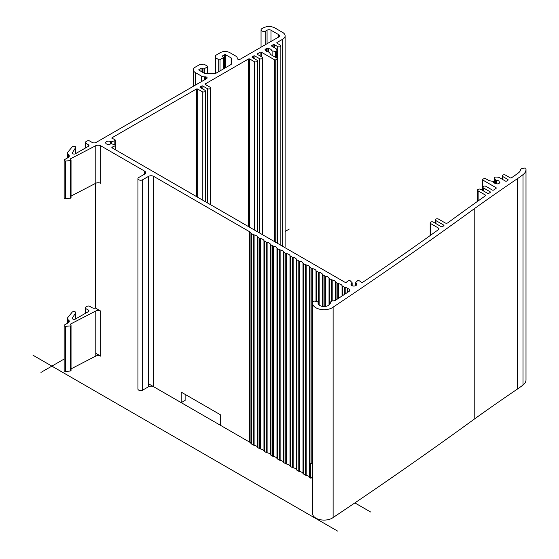 <?xml version="1.0" encoding="UTF-8"?>
<svg xmlns="http://www.w3.org/2000/svg" width="559" height="559" viewBox="0 0 559 559"><rect width="100%" height="100%" fill="white"/><g stroke="black" fill="none" stroke-linecap="round" stroke-linejoin="round"><path stroke-width="0.84" d="M137.94 178.635A2.76 1.593 0 0 0 139.638 180.11A2.76 1.593 0 0 0 142.65 179.76L148.505 176.378A3.682 2.124 180 0 1 153.711 176.378L249.733 231.817A4.598 2.655 180 0 1 250.942 233.054A1.838 1.062 0 0 0 251.431 233.55L253.241 234.598A1.838 1.062 0 0 0 254.1 234.878A4.598 2.655 180 0 1 257.454 236.813A1.838 1.062 0 0 0 257.937 237.302L259.753 238.351A1.838 1.062 0 0 0 260.606 238.63A4.598 2.655 180 0 1 263.96 240.566A1.838 1.062 0 0 0 264.442 241.062L266.259 242.11A1.838 1.062 0 0 0 267.111 242.389A4.598 2.655 180 0 1 270.465 244.325A1.838 1.062 0 0 0 270.947 244.821L272.764 245.869A1.838 1.062 0 0 0 273.624 246.149A4.598 2.655 180 0 1 276.971 248.084A1.838 1.062 0 0 0 277.46 248.573L279.269 249.621A1.838 1.062 0 0 0 280.129 249.901A4.598 2.655 180 0 1 283.483 251.836A1.838 1.062 0 0 0 283.965 252.333L285.782 253.381A1.838 1.062 0 0 0 286.634 253.66A4.598 2.655 180 0 1 289.988 255.596A1.838 1.062 0 0 0 290.47 256.092L292.287 257.14A1.838 1.062 0 0 0 293.14 257.419A4.598 2.655 180 0 1 296.494 259.355A1.838 1.062 0 0 0 296.976 259.844L298.792 260.892A1.838 1.062 0 0 0 299.652 261.172A4.598 2.655 180 0 1 302.999 263.107A1.838 1.062 0 0 0 303.488 263.603L305.298 264.652A1.838 1.062 0 0 0 306.157 264.931A4.598 2.655 180 0 1 309.511 266.867A1.838 1.062 0 0 0 309.993 267.363L311.81 268.411A1.838 1.062 0 0 0 312.663 268.69A4.598 2.655 180 0 1 316.017 270.626A1.838 1.062 0 0 0 316.499 271.115L318.316 272.163A1.838 1.062 0 0 0 319.168 272.443A4.598 2.655 180 0 1 322.522 274.378A1.838 1.062 0 0 0 323.004 274.874L324.821 275.922A1.838 1.062 0 0 0 325.68 276.202A4.598 2.655 180 0 1 329.027 278.137A1.838 1.062 0 0 0 329.517 278.634L331.326 279.682A1.838 1.062 0 0 0 332.186 279.961A4.598 2.655 180 0 1 335.54 281.89A1.838 1.062 0 0 0 336.022 282.386L337.839 283.434A1.838 1.062 0 0 0 338.691 283.713A4.598 2.655 180 0 1 342.045 285.649A1.838 1.062 0 0 0 342.527 286.145L344.344 287.193A1.838 1.062 0 0 0 345.196 287.473A4.598 2.655 180 0 1 347.342 288.171L349.04 289.15A2.76 1.593 180 0 1 349.85 290.282A2.76 1.593 180 0 1 349.158 291.33L335.826 300.078A4.144 2.39 180 0 1 332.752 300.889A0.922 0.531 0 0 0 332.109 301.042L330.69 301.86A0.922 0.531 0 0 0 330.418 302.237A0.922 0.531 0 0 0 330.425 302.265A7.365 4.248 180 0 1 330.432 302.51A7.365 4.248 180 0 1 328.28 305.514A5.981 3.452 180 0 1 321.76 306.262A5.981 3.452 180 0 1 318.064 303.076A5.981 3.452 180 0 1 318.106 302.692A1.838 1.062 0 0 0 318.113 302.573A1.838 1.062 0 0 0 316.904 301.574L315.136 301.196A1.838 1.062 0 0 0 312.691 302.035A11.501 6.638 0 0 0 312.544 303.076A11.501 6.638 0 0 0 320.307 309.351A11.501 6.638 0 0 0 333.115 307.157A5285.275 3051.427 0 0 0 474.78 208.381A2464.009 1422.585 180 0 1 517.354 178.719A159.944 92.347 0 0 0 523.028 174.646A14.583 8.42 0 0 0 525.998 169.559A14.583 8.42 0 0 0 525.879 168.504A0.922 0.531 0 0 0 524.789 168.049L523.385 168.21A3.682 2.124 0 0 0 520.429 170.083A9.063 5.234 180 0 1 518.633 172.717A154.424 89.154 180 0 1 513.155 176.651A2469.536 1425.771 0 0 0 511.506 177.769A0.922 0.531 180 0 1 510.157 177.804L505.455 175.086A1.838 1.062 0 0 0 503.449 174.855A1.838 1.062 0 0 0 502.31 175.84A1.838 1.062 0 0 0 502.855 176.588L507.872 179.488A0.922 0.531 180 0 1 508.145 179.865A0.922 0.531 180 0 1 507.928 180.208L506.733 181.018A0.922 0.531 180 0 1 505.378 181.053L499.599 177.713A3.682 2.124 0 0 0 497.517 177.112A8.28 4.779 0 0 0 495.218 177.112A0.922 0.531 0 0 0 494.422 177.636A0.922 0.531 0 0 0 494.456 177.776L495.4 179.809A0.922 0.531 0 0 0 496.301 180.201A2.851 1.649 180 0 1 499.194 181.794A0.922 0.531 0 0 0 499.466 182.15L499.599 182.227A0.922 0.531 180 0 1 499.872 182.597A0.922 0.531 180 0 1 499.599 182.975L498.3 183.729A0.922 0.531 180 0 1 496.993 183.729L496.86 183.652A0.922 0.531 0 0 0 496.245 183.492A2.851 1.649 180 0 1 493.492 181.85A2.851 1.649 180 0 1 493.492 181.822A0.922 0.531 0 0 0 492.814 181.305L490.187 180.892A3.682 2.124 180 0 1 488.531 180.347L485.408 178.538A0.922 0.531 0 0 0 484.108 178.538L482.801 179.292A0.922 0.531 0 0 0 482.536 179.67A0.922 0.531 0 0 0 482.801 180.04L495.994 187.656A0.922 0.531 180 0 1 496.259 188.034A0.922 0.531 180 0 1 496.05 188.369A2469.529 1425.771 0 0 0 493.688 190.011A0.922 0.531 180 0 1 492.325 190.046L485.932 186.357A1.838 1.062 0 0 0 483.926 186.126A1.838 1.062 0 0 0 482.794 187.111A1.838 1.062 0 0 0 483.332 187.859L490.089 191.758A0.922 0.531 180 0 1 490.355 192.135A0.922 0.531 180 0 1 490.145 192.478L488.971 193.295A0.922 0.531 180 0 1 487.609 193.337L480.726 189.361A1.838 1.062 0 0 0 478.721 189.131A1.838 1.062 0 0 0 477.589 190.116A1.838 1.062 0 0 0 478.127 190.864L485.38 195.056A0.922 0.531 180 0 1 485.652 195.433A0.922 0.531 180 0 1 485.443 195.769A2469.536 1425.771 0 0 0 453.691 218.534A3336.755 1926.461 180 0 1 447.85 222.803A1.838 1.062 180 0 1 445.104 222.894L438.515 219.086A1.838 1.062 0 0 0 436.509 218.855A1.838 1.062 0 0 0 435.37 219.841A1.838 1.062 0 0 0 435.915 220.588L443.678 225.074A0.922 0.531 180 0 1 443.944 225.452A0.922 0.531 180 0 1 443.748 225.78L442.595 226.619A0.922 0.531 180 0 1 441.219 226.661L433.309 222.098A1.838 1.062 0 0 0 430.709 222.098A1.838 1.062 0 0 0 430.164 222.845A1.838 1.062 0 0 0 430.709 223.6L438.473 228.079A1.838 1.062 180 0 1 439.011 228.834A1.838 1.062 180 0 1 438.612 229.497A3336.755 1926.461 180 0 1 362.658 282.33A0.922 0.531 180 0 1 361.191 282.204A8.28 4.779 0 0 0 358.85 280.604A0.922 0.531 0 0 0 357.501 280.765L355.678 282.581A0.922 0.531 0 0 0 355.552 282.847A0.922 0.531 0 0 0 355.831 283.231A2.851 1.649 180 0 1 356.698 284.412A2.851 1.649 180 0 1 353.847 286.061A2.851 1.649 180 0 1 350.996 284.412A2.851 1.649 180 0 1 351.863 283.231A0.922 0.531 0 0 0 352.142 282.847A0.922 0.531 0 0 0 352.016 282.581L350.193 280.765A0.922 0.531 0 0 0 348.844 280.604A8.28 4.779 0 0 0 346.503 282.204A0.922 0.531 180 0 1 345.036 282.33L112.128 147.862A0.922 0.531 180 0 1 111.856 147.485A0.922 0.531 180 0 1 112.352 147.017A8.28 4.779 0 0 0 115.119 145.668A0.922 0.531 0 0 0 115.308 145.347A0.922 0.531 0 0 0 114.847 144.886L111.695 143.831A0.922 0.531 0 0 0 110.57 143.922A2.851 1.649 180 0 1 107.454 144.306A2.851 1.649 180 0 1 105.672 142.776A2.851 1.649 180 0 1 107.454 141.252A2.851 1.649 180 0 1 110.57 141.63A0.922 0.531 0 0 0 111.695 141.72L114.847 140.672A0.922 0.531 0 0 0 115.308 140.211A0.922 0.531 0 0 0 115.119 139.89A8.28 4.779 0 0 0 112.352 138.541A0.922 0.531 180 0 1 111.856 138.066A0.922 0.531 180 0 1 112.128 137.689L196.37 89.056A0.922 0.531 180 0 1 197.669 89.056L202.225 91.683A1.838 1.062 0 0 0 204.231 91.914A1.838 1.062 0 0 0 205.37 90.935A1.838 1.062 0 0 0 204.825 90.181L200.276 87.553A0.922 0.531 180 0 1 200.003 87.176A0.922 0.531 180 0 1 200.276 86.799L201.575 86.051A0.922 0.531 180 0 1 202.875 86.051L207.431 88.678A1.838 1.062 0 0 0 209.436 88.909A1.838 1.062 0 0 0 210.575 87.931A1.838 1.062 0 0 0 210.03 87.176L205.481 84.549A0.922 0.531 180 0 1 205.209 84.171A0.922 0.531 180 0 1 205.481 83.794L248.427 59.002A0.922 0.531 180 0 1 249.726 59.002L254.282 61.63A1.838 1.062 0 0 0 256.288 61.86A1.838 1.062 0 0 0 257.426 60.882A1.838 1.062 0 0 0 256.881 60.127L252.333 57.5A0.922 0.531 180 0 1 252.06 57.123A0.922 0.531 180 0 1 252.333 56.745L253.632 55.998A0.922 0.531 180 0 1 254.932 55.998L259.488 58.625A1.838 1.062 0 0 0 261.493 58.856A1.838 1.062 0 0 0 262.632 57.87A1.838 1.062 0 0 0 262.087 57.123L257.538 54.496A0.922 0.531 180 0 1 257.266 54.118A0.922 0.531 180 0 1 257.538 53.741L260.138 52.239A0.922 0.531 180 0 1 261.437 52.239L274.455 59.75A0.922 0.531 0 0 0 275.755 59.75L277.054 59.002A0.922 0.531 0 0 0 277.327 58.625A0.922 0.531 0 0 0 277.054 58.248L271.122 54.824A3.682 2.124 180 0 1 270.235 53.909L269.529 52.392A0.922 0.531 0 0 0 268.627 51.994A2.851 1.649 180 0 1 265.728 50.408A0.922 0.531 0 0 0 265.462 50.051L265.329 49.975A0.922 0.531 180 0 1 265.057 49.597A0.922 0.531 180 0 1 265.329 49.22L266.629 48.472A0.922 0.531 180 0 1 267.929 48.472L268.061 48.549A0.922 0.531 0 0 0 268.683 48.703A2.851 1.649 180 0 1 271.436 50.352A2.851 1.649 180 0 1 271.436 50.373A0.922 0.531 0 0 0 272.114 50.897L275.636 51.442A0.922 0.531 0 0 0 276.789 51.002A8.28 4.779 0 0 0 276.866 50.352A8.28 4.779 0 0 0 276.782 49.674A3.682 2.124 0 0 0 275.741 48.472L271.849 46.229A0.922 0.531 180 0 1 271.583 45.852A0.922 0.531 180 0 1 271.849 45.475L273.155 44.727A0.922 0.531 180 0 1 274.455 44.727L277.704 46.6A1.838 1.062 0 0 0 279.717 46.83A1.838 1.062 0 0 0 280.849 45.852A1.838 1.062 0 0 0 280.311 45.097L277.054 43.225A0.922 0.531 180 0 1 276.789 42.847A0.922 0.531 180 0 1 277.054 42.47L282.686 39.221A8.28 4.779 0 0 0 285.111 35.839A8.28 4.779 0 0 0 282.686 32.457L274.874 27.95A8.28 4.779 0 0 0 263.163 27.95L261.864 28.705A2.76 1.593 0 0 0 261.053 29.83A2.76 1.593 0 0 0 262.758 31.304A2.76 1.593 0 0 0 265.77 30.955L267.069 30.207A2.76 1.593 180 0 1 270.975 30.207L278.78 34.714A2.76 1.593 180 0 1 279.591 35.839A2.76 1.593 180 0 1 278.78 36.964L240.356 59.149A1.838 1.062 180 0 1 238.351 59.387A1.838 1.062 180 0 1 237.212 58.409L237.212 58.003A4.598 2.655 0 0 0 235.863 56.138L229.784 52.63A6.624 3.822 0 0 0 220.414 52.63L215.515 55.46A0.922 0.531 0 0 0 215.243 55.837A0.922 0.531 0 0 0 215.515 56.214L215.557 56.235A0.922 0.531 180 0 1 215.83 56.613A0.922 0.531 180 0 1 215.557 56.99L215.515 57.018A0.922 0.531 0 0 0 215.243 57.395A0.922 0.531 0 0 0 215.515 57.766L218.723 59.617A0.922 0.531 0 0 0 220.022 59.617L223.146 57.815A0.922 0.531 0 0 0 223.418 57.437A0.922 0.531 0 0 0 223.146 57.067L222.496 56.69A0.922 0.531 180 0 1 222.223 56.312A0.922 0.531 180 0 1 222.496 55.935L224.445 54.81A0.922 0.531 180 0 1 225.752 54.81L231.153 57.933A1.838 1.062 180 0 1 231.692 58.674L231.74 63.237A3.682 2.124 180 0 1 230.657 64.746L216.284 73.047A3.682 2.124 180 0 1 213.657 73.676L205.768 73.648A1.838 1.062 180 0 1 204.475 73.334L199.067 70.217A0.922 0.531 180 0 1 198.801 69.84A0.922 0.531 180 0 1 199.067 69.463L201.023 68.338A0.922 0.531 180 0 1 202.323 68.338L202.973 68.715A0.922 0.531 0 0 0 204.273 68.715L207.396 66.905A0.922 0.531 0 0 0 207.668 66.535A0.922 0.531 0 0 0 207.396 66.158L204.189 64.306A0.922 0.531 0 0 0 202.889 64.306L202.84 64.334A0.922 0.531 180 0 1 201.54 64.334L201.499 64.306A0.922 0.531 0 0 0 200.192 64.306L195.294 67.136A6.624 3.822 0 0 0 193.351 69.84A6.624 3.822 0 0 0 195.294 72.544L201.373 76.052A4.598 2.655 0 0 0 204.601 76.828L205.3 76.835A1.838 1.062 180 0 1 207.123 77.897A1.838 1.062 180 0 1 206.585 78.644L96.078 142.447A2.76 1.593 180 0 1 92.172 142.447L89.706 141.022A1.838 1.062 0 0 0 87.099 141.022L85.8 141.776A1.838 1.062 0 0 0 85.261 142.524A1.838 1.062 0 0 0 85.793 143.272L88.434 144.809A1.838 1.062 180 0 1 88.965 145.557A1.838 1.062 180 0 1 88.42 146.311L75.088 153.928A1.838 1.062 180 0 1 72.328 153.005A1.838 1.062 180 0 1 72.439 152.642L75.591 147.653A1.838 1.062 0 0 0 75.696 147.29A1.838 1.062 0 0 0 74.179 146.241A1.838 1.062 0 0 0 72.132 146.926L67.688 152.355A3.682 2.124 0 0 0 67.394 153.18A3.682 2.124 0 0 0 68.422 154.654A3.682 2.124 180 0 1 69.288 156.031A3.682 2.124 180 0 1 68.128 157.575L64.509 159.664A1.384 0.797 0 0 0 64.138 160.209A1.384 0.797 0 0 0 65.696 160.999L70.399 160.636A0.922 0.531 0 0 0 71.042 160.133A0.922 0.531 0 0 0 71 159.972L70.56 159.175A0.922 0.531 180 0 1 70.518 159.015A0.922 0.531 180 0 1 70.846 158.602L95.785 145.682A3.682 2.124 180 0 1 100.753 145.808L144.599 171.124A3.682 2.124 180 0 1 145.682 172.626A3.682 2.124 180 0 1 144.599 174.128L138.744 177.51A2.76 1.593 0 0 0 137.94 178.635L137.94 389.022A2.76 1.593 0 0 0 139.638 390.496A2.76 1.593 0 0 0 142.65 390.147L148.505 386.765A3.682 2.124 180 0 1 153.711 386.765L181.221 402.648L181.221 392.132L220.267 414.673L220.267 425.189L249.733 442.204A4.598 2.655 180 0 1 250.942 443.441A1.838 1.062 0 0 0 251.431 443.937L253.241 444.985A1.838 1.062 0 0 0 254.1 445.264A4.598 2.655 180 0 1 257.454 447.2A1.838 1.062 0 0 0 257.937 447.689L259.753 448.737A1.838 1.062 0 0 0 260.606 449.017A4.598 2.655 180 0 1 263.96 450.952A1.838 1.062 0 0 0 264.442 451.448L266.259 452.497A1.838 1.062 0 0 0 267.111 452.776A4.598 2.655 180 0 1 270.465 454.712A1.838 1.062 0 0 0 270.947 455.208L272.764 456.256A1.838 1.062 0 0 0 273.624 456.535A4.598 2.655 180 0 1 276.971 458.464A1.838 1.062 0 0 0 277.46 458.96L279.269 460.008A1.838 1.062 0 0 0 280.129 460.288A4.598 2.655 180 0 1 283.483 462.223A1.838 1.062 0 0 0 283.965 462.719L285.782 463.767A1.838 1.062 0 0 0 286.634 464.047A4.598 2.655 180 0 1 289.988 465.982A1.838 1.062 0 0 0 290.47 466.479L292.287 467.52A1.838 1.062 0 0 0 293.14 467.799A4.598 2.655 180 0 1 296.494 469.735A1.838 1.062 0 0 0 296.976 470.231L298.792 471.279A1.838 1.062 0 0 0 299.652 471.558A4.598 2.655 180 0 1 302.999 473.494A1.838 1.062 0 0 0 303.488 473.99L305.298 475.038A1.838 1.062 0 0 0 306.157 475.318A4.598 2.655 180 0 1 309.511 477.253A1.838 1.062 0 0 0 309.993 477.742L310.713 478.162L310.713 463.131L311.81 463.767A1.838 1.062 0 0 0 312.544 464.026M100.753 145.808L100.753 183.373A3.682 2.124 0 0 0 95.785 183.247L71.042 196.076M64.138 160.209L64.138 197.774A1.384 0.797 0 0 0 65.696 198.564L70.399 198.207A0.922 0.531 0 0 0 71.042 197.704A0.922 0.531 0 0 0 71 197.544M95.421 183.436L95.421 308.03A2.76 1.593 0 0 1 92.172 307.75L89.706 306.325A1.838 1.062 0 0 0 87.099 306.325L85.8 307.073A1.838 1.062 0 0 0 85.261 307.827A1.838 1.062 0 0 0 85.793 308.575L88.434 310.112L88.434 311.608A1.838 1.062 0 0 0 88.965 310.86A1.838 1.062 0 0 0 88.434 310.112M312.544 477.106L310.713 478.162M312.544 303.076L312.544 513.455A11.501 6.638 0 0 0 320.307 519.737A11.501 6.638 0 0 0 333.115 517.543A5285.275 3051.427 0 0 0 474.78 418.761A2464.009 1422.585 180 0 1 517.354 389.106A159.944 92.347 0 0 0 523.028 385.032A14.583 8.42 0 0 0 525.998 379.945L525.998 169.559M181.221 402.648L185.127 400.398L185.127 394.381M333.115 307.157L333.115 517.543M70.846 325.003L70.846 323.906L95.785 310.986A3.682 2.124 0 0 1 100.753 311.104L95.421 308.03M71.042 368.891L95.785 356.062A3.682 2.124 180 0 1 100.753 356.188L95.785 353.323M95.785 145.682L95.785 183.247M70.846 158.602L70.846 159.699M70.399 160.636L70.399 198.207M68.422 154.654L68.422 157.4M88.42 311.615L75.088 319.231A1.838 1.062 0 0 1 72.328 318.309A1.838 1.062 0 0 1 72.439 317.945L75.591 312.956A1.838 1.062 0 0 0 75.696 312.593A1.838 1.062 0 0 0 74.179 311.545A1.838 1.062 0 0 0 72.132 312.222L67.688 317.659A3.682 2.124 0 0 0 67.394 318.483A3.682 2.124 0 0 0 68.422 319.958L68.422 322.704M64.138 325.506L64.138 370.589A1.384 0.797 0 0 0 65.696 371.379L70.399 371.022L70.399 325.939L65.696 326.302A1.384 0.797 0 0 1 64.138 325.506A1.384 0.797 0 0 1 64.509 324.968L68.128 322.878A3.682 2.124 0 0 0 69.288 321.327A3.682 2.124 0 0 0 68.422 319.958M70.399 325.939A0.922 0.531 0 0 0 71.042 325.436A0.922 0.531 0 0 0 71 325.275L70.56 324.479A0.922 0.531 0 0 1 70.518 324.318A0.922 0.531 0 0 1 70.846 323.906M70.399 371.022A0.922 0.531 0 0 0 71.042 370.519A0.922 0.531 0 0 0 71 370.358M95.785 310.986L95.785 356.062M284.79 247.546A8.28 4.779 0 0 0 285.111 246.226L285.111 35.839M138.744 390.147A2.76 1.593 0 0 0 142.65 390.147L142.65 179.76M40.947 372.434L64.138 359.046M285.111 231.468L289.248 229.078M33.002 355.231L337.531 531.05M148.505 383.76L250.942 442.903M311.363 477.784L312.544 478.469M354.881 502.911L370.575 511.974M277.704 46.6L277.704 243.458M274.455 44.727L274.455 47.732M273.155 44.727L273.155 46.977M271.849 45.475L271.849 46.229M276.789 51.002L276.789 58.094M275.636 51.442L275.636 57.43M272.114 50.897L272.114 55.397M268.683 48.703L268.683 51.994M268.061 48.549L268.061 51.973M267.929 48.472L267.929 51.952M266.629 48.472L266.629 51.554M265.329 49.22L265.329 49.975M277.054 59.002L277.054 243.088M275.755 59.75L275.755 242.333M274.455 59.75L274.455 241.579M261.437 52.239L261.437 56.745M260.138 52.239L260.138 55.998M257.538 53.741L257.538 54.496M259.488 58.625L259.488 232.942M254.932 55.998L254.932 59.002M253.632 55.998L253.632 58.248M252.333 56.745L252.333 57.5M254.282 61.63L254.282 229.938M249.726 59.002L249.726 227.303M248.427 59.002L248.427 226.556M205.481 83.794L205.481 84.549M207.431 88.678L207.431 202.889M202.875 86.051L202.875 89.056M201.575 86.051L201.575 88.301M200.276 86.799L200.276 87.553M202.225 91.683L202.225 199.884M197.669 89.056L197.669 197.25M196.37 89.056L196.37 196.502M112.128 137.689L112.128 138.443M114.847 140.672L114.847 144.886M111.695 141.72L111.695 143.831M110.57 141.63L110.57 143.922M115.119 145.668L115.119 149.595M112.352 147.017L112.352 147.995M351.863 283.231L351.863 285.593M355.831 283.231L355.831 285.593M438.473 228.079L438.473 229.595M430.709 223.6L430.709 235.178M443.678 225.074L443.678 225.829M435.915 220.588L435.915 223.6M485.38 195.056L485.38 195.811M478.127 190.864L478.127 200.933M490.089 191.758L490.089 192.513M483.332 187.859L483.332 190.864M495.994 187.656L495.994 188.411M482.801 180.04L482.801 186.986M499.599 182.227L499.599 182.975M499.466 182.15L499.466 183.052M499.194 181.794L499.194 183.205M496.301 180.201L496.301 183.499M495.4 179.809L495.4 183.401M494.456 177.776L494.456 183.079M507.872 179.488L507.872 180.243M502.855 176.588L502.855 179.593M523.028 174.646L523.028 385.032M517.354 178.719L517.354 389.106M474.78 208.381L474.78 418.761M318.106 302.692L318.106 303.46M330.425 302.265L330.425 302.747M349.04 289.15L349.04 291.414M347.342 288.171L347.342 292.525M345.196 287.473L345.196 293.929M344.344 287.193L344.344 294.488M342.527 286.145L342.527 295.683M342.045 285.649L342.045 295.997M338.691 283.713L338.691 298.199M337.839 283.434L337.839 298.758M336.022 282.386L336.022 299.952M335.54 281.89L335.54 300.246M332.186 279.961L332.186 301.008M331.326 279.682L331.326 301.497M329.517 278.634L329.517 304.564M329.027 278.137L329.027 305.004M325.68 276.202L325.68 306.395M324.821 275.922L324.821 306.5M323.004 274.874L323.004 306.472M322.522 274.378L322.522 306.409M319.168 272.443L319.168 305.074M318.316 272.163L318.316 304.054M316.499 271.115L316.499 301.49M316.017 270.626L316.017 301.385M312.663 268.69L312.663 302.126M311.81 268.411L311.81 463.767M309.993 267.363L309.993 477.742M309.511 266.867L309.511 477.253M306.157 264.931L306.157 475.318M305.298 264.652L305.298 475.038M303.488 263.603L303.488 473.99M302.999 263.107L302.999 473.494M299.652 261.172L299.652 471.558M298.792 260.892L298.792 471.279M296.976 259.844L296.976 470.231M296.494 259.355L296.494 469.735M293.14 257.419L293.14 467.799M292.287 257.14L292.287 467.52M290.47 256.092L290.47 466.479M289.988 255.596L289.988 465.982M286.634 253.66L286.634 464.047M285.782 253.381L285.782 463.767M283.965 252.333L283.965 462.719M283.483 251.836L283.483 462.223M280.129 249.901L280.129 460.288M279.269 249.621L279.269 460.008M277.46 248.573L277.46 458.96M276.971 248.084L276.971 458.464M273.624 246.149L273.624 456.535M272.764 245.869L272.764 456.256M270.947 244.821L270.947 455.208M270.465 244.325L270.465 454.712M267.111 242.389L267.111 452.776M266.259 242.11L266.259 452.497M264.442 241.062L264.442 451.448M263.96 240.566L263.96 450.952M260.606 238.63L260.606 449.017M259.753 238.351L259.753 448.737M257.937 237.302L257.937 447.689M257.454 236.813L257.454 447.2M254.1 234.878L254.1 445.264M253.241 234.598L253.241 444.985M251.431 233.55L251.431 443.937M250.942 233.054L250.942 443.441M249.733 231.817L249.733 442.204M153.711 176.378L153.711 386.765M148.505 176.378L148.505 386.765M144.599 171.124L144.599 174.128M100.753 311.104L100.753 356.188M65.696 160.999L65.696 198.564M75.591 147.653L75.591 153.641M72.439 152.642L72.439 153.369M88.434 144.809L88.434 146.304M85.793 143.272L85.793 147.814M85.793 308.575L85.793 313.117M72.439 317.945L72.439 318.672M75.591 312.956L75.591 318.944M65.696 326.302L65.696 371.379M277.054 42.47L277.054 43.225M282.686 39.221L282.686 246.337M265.77 30.955L265.77 44.482M267.069 30.207L267.069 43.728M270.975 30.207L270.975 41.478M278.78 34.714L278.78 36.964M215.515 56.214L215.515 57.018M215.557 56.235L215.557 56.99M215.515 57.766L215.515 73.39M218.723 59.617L218.723 71.643M220.022 59.617L220.022 70.888M223.146 57.815L223.146 69.085M222.496 55.935L222.496 56.69M224.445 54.81L224.445 68.338M225.752 54.81L225.752 67.583M231.153 57.933L231.153 64.397M231.692 58.674L231.692 63.579M199.067 69.463L199.067 70.217M201.023 68.338L201.023 71.342M202.323 68.338L202.323 72.09M202.973 68.715L202.973 72.467M204.273 68.715L204.273 73.222M207.396 66.905L207.396 73.655M195.294 72.544L195.294 85.164M201.373 76.052L201.373 81.656M204.601 76.828L204.601 79.797M205.3 76.835L205.3 79.392M276.866 50.352L276.866 58.136M277.327 58.625L277.327 243.242M262.632 57.87L262.632 234.752M257.426 60.882L257.426 231.747M210.575 87.931L210.575 204.699M205.37 90.935L205.37 201.694M115.308 140.211L115.308 149.7M352.142 282.847L352.142 285.733M355.552 282.847L355.552 285.733M430.164 222.845L430.164 235.563M435.37 219.841L435.37 223.286M477.589 190.116L477.589 201.31M482.794 187.111L482.794 190.556M482.536 179.67L482.536 190.402M494.422 177.636L494.422 183.066M502.31 175.84L502.31 179.285M318.113 302.573L318.113 303.509M330.418 302.237L330.418 302.761M71.042 160.133L71.042 197.704M67.394 153.18L67.394 158.001M75.696 147.29L75.696 153.578M85.261 142.524L85.261 148.114M85.261 307.827L85.261 313.417M75.696 312.593L75.696 318.882M67.394 318.483L67.394 323.305M71.042 325.436L71.042 370.519M280.849 45.852L280.849 245.275M261.053 29.83L261.053 47.201M215.243 55.837L215.243 73.474M223.418 57.437L223.418 68.932M207.668 66.535L207.668 73.655M193.351 69.84L193.351 86.289"/></g></svg>
